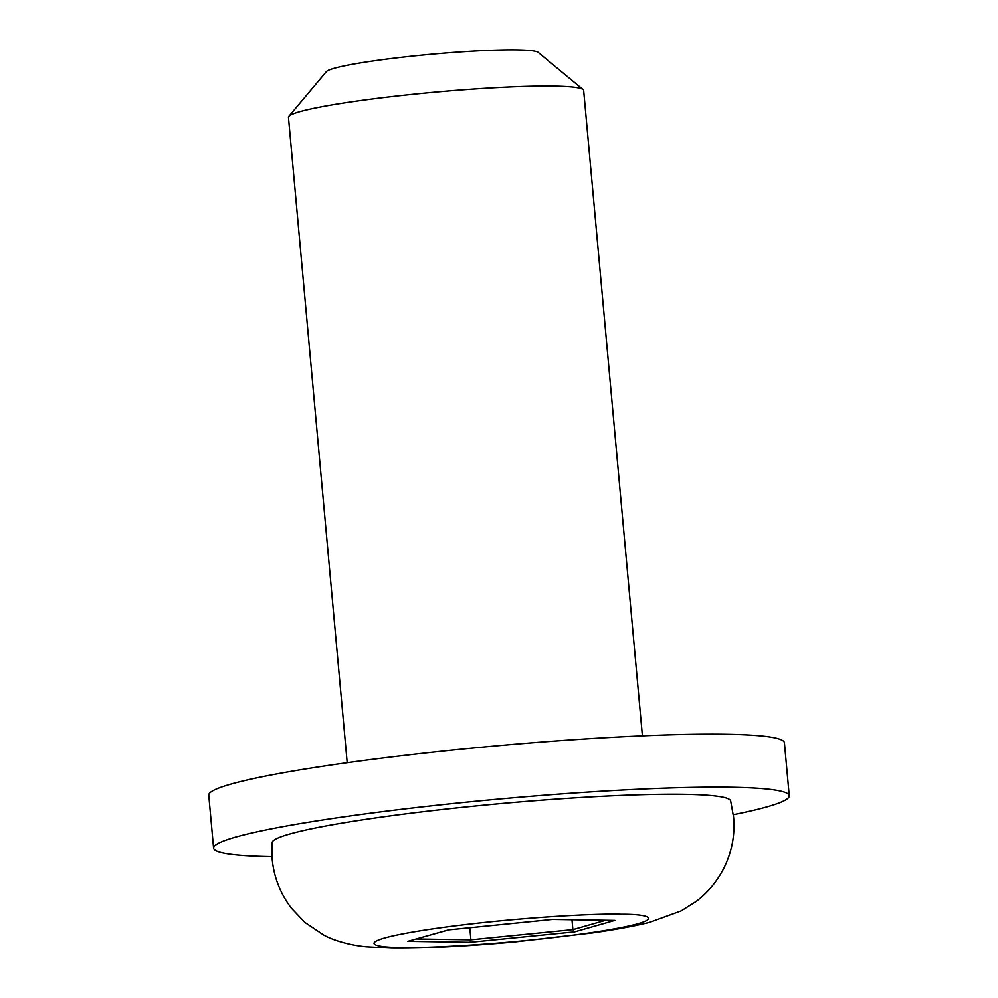 <?xml version="1.0" encoding="UTF-8"?>
<svg xmlns="http://www.w3.org/2000/svg" width="998" height="998" viewBox="0 0 998 998"><rect width="100%" height="100%" fill="white"/><g stroke="black" fill="none" stroke-linecap="round" stroke-linejoin="round"><path stroke-width="1.5" d="M272.13 842.549A230.226 18.363 -5.2 0 1 429.128 810.987A230.226 18.363 -5.2 0 1 684.154 794.283A230.226 18.363 -5.2 0 1 730.648 800.82L733.592 817.125C735.177 835.363 731.746 852.754 723.288 869.295C716.427 882.207 707.382 892.911 696.155 901.394L681.16 910.85L649.548 922.314C633.955 926.181 614.893 929.699 592.363 932.88L515.542 941.8C466.228 946.329 424.936 948.424 391.653 948.1L366.204 946.765C349.425 945.156 332.908 940.216 323.651 934.964L304.926 922.402L291.366 908.105C280.276 893.46 273.889 877.13 272.18 859.116L272.13 842.549M642.4 735.838L583.668 90.481A148.215 11.814 174.8 0 0 583.106 89.583A148.215 11.814 174.8 0 0 553.715 86.115A148.215 11.814 174.8 0 0 394.173 96.332A148.215 11.814 174.8 0 0 288.846 116.367A148.215 11.814 174.8 0 0 288.459 117.352L347.192 762.697M583.106 89.583L538.184 52.395A106.711 8.508 174.8 0 0 517.026 49.9A106.711 8.508 174.8 0 0 402.144 57.26A106.711 8.508 174.8 0 0 326.321 71.681L288.846 116.367M271.98 856.658A289.021 23.041 -5.2 0 1 213.584 848.138A289.021 23.041 -5.2 0 1 408.731 808.417A289.021 23.041 -5.2 0 1 730.823 787.222A289.021 23.041 -5.2 0 1 789.243 795.743A289.021 23.041 -5.2 0 1 733.33 814.667M789.243 795.743L784.416 742.774A289.021 23.041 174.8 0 0 726.008 734.254A289.021 23.041 174.8 0 0 403.903 755.449A289.021 23.041 174.8 0 0 208.757 795.169L213.584 848.138M574.636 931.808L470.108 942.262L407.82 941.276L448.514 929.837L552.53 919.383L614.818 920.356L574.636 931.808L572.889 929.575L470.906 939.767L469.809 927.703M407.82 941.276L448.738 929.824M470.108 942.262L470.906 939.767L416.391 938.918M571.979 919.707L572.889 929.575L605.674 920.231M401.545 947.426C372.815 947.713 348.04 941.825 428.142 929.512C510.527 917.237 601.17 913.158 621.093 914.205C649.823 913.919 674.598 919.807 594.496 932.12C512.111 944.395 421.468 948.474 401.545 947.426M552.53 919.383L614.818 920.356M448.638 929.824L552.443 919.395"/></g></svg>
